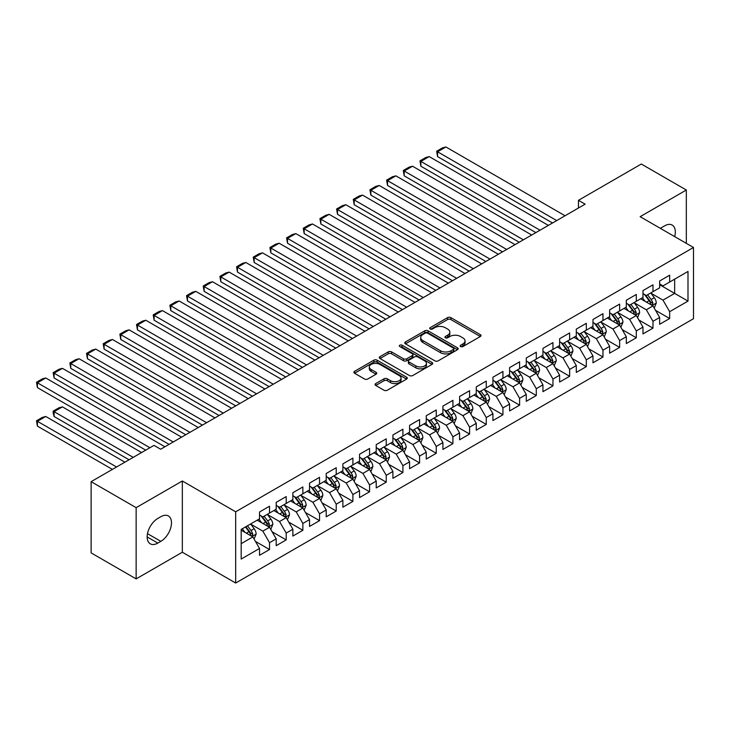 <?xml version="1.0" encoding="UTF-8"?>
<svg xmlns="http://www.w3.org/2000/svg" width="730" height="730" viewBox="0 0 730 730"><rect width="100%" height="100%" fill="white"/><g stroke="black" fill="none" stroke-linecap="round" stroke-linejoin="round"><path stroke-width="1.09" d="M460.639 346.558A1.624 0.94 0 0 0 462.929 346.558L480.313 336.521A2.318 1.332 0 0 0 480.997 335.572A2.318 1.332 0 0 0 480.313 334.632L450.857 317.623A2.318 1.332 0 0 0 447.581 317.623L430.198 327.66A1.624 0.94 0 0 0 429.724 328.317A1.624 0.94 0 0 0 430.198 328.984A1.624 0.94 0 0 0 432.488 328.984L434.742 327.679A7.409 4.28 0 0 1 445.209 327.679L447.663 329.102A7.409 4.28 0 0 1 449.835 332.123A7.409 4.28 0 0 1 447.663 335.143L445.419 336.448A1.624 0.94 0 0 0 444.944 337.105A1.624 0.94 0 0 0 445.419 337.771A1.624 0.94 0 0 0 447.709 337.771L449.963 336.466A7.409 4.28 0 0 1 460.429 336.466L462.884 337.89A7.409 4.28 0 0 1 465.056 340.91A7.409 4.28 0 0 1 462.884 343.93L460.639 345.235A1.624 0.94 0 0 0 460.165 345.892A1.624 0.94 0 0 0 460.639 346.558L460.639 345.235M375.74 383.569A2.318 1.332 0 0 0 375.065 384.509A2.318 1.332 0 0 0 375.74 385.458L384.007 390.231A2.318 1.332 0 0 0 387.283 390.231L406.592 379.08A2.318 1.332 0 0 0 407.267 378.14A2.318 1.332 0 0 0 406.592 377.191L377.136 360.182A2.318 1.332 0 0 0 373.86 360.182L354.552 371.333A2.318 1.332 0 0 0 353.877 372.282A2.318 1.332 0 0 0 354.552 373.222L364.535 378.989A2.318 1.332 0 0 0 367.81 378.989L376.069 374.216A2.318 1.332 0 0 0 376.753 373.267A2.318 1.332 0 0 0 376.069 372.327L371.123 369.471A6.187 3.577 0 0 1 369.307 366.944A6.187 3.577 0 0 1 373.13 363.64A6.187 3.577 0 0 1 379.874 364.416L399.264 375.612A6.187 3.577 0 0 1 401.08 378.14A6.187 3.577 0 0 1 397.257 381.434A6.187 3.577 0 0 1 390.513 380.668L387.283 378.797A2.318 1.332 0 0 0 384.007 378.797L375.74 383.569L375.74 385.458M136.145 507.66L136.145 578.89L182.336 552.227L182.336 480.997L136.145 507.66L91.131 481.672L153.984 445.382L160.655 449.233L585.131 204.163L578.461 200.312L578.461 208.013M182.336 480.997L235.68 511.803L693.5 247.479L693.5 318.709L235.68 583.033L235.68 511.803M686.328 243.345L686.328 190.019L640.146 216.682L693.5 247.479M686.328 190.019L641.314 164.031L578.461 200.312M434.907 360.848A2.318 1.332 0 0 0 438.173 360.848L457.491 349.697A2.318 1.332 0 0 0 458.166 348.748A2.318 1.332 0 0 0 457.491 347.809L428.026 330.799A2.318 1.332 0 0 0 424.76 330.799L405.442 341.95A2.318 1.332 0 0 0 404.767 342.89A2.318 1.332 0 0 0 405.442 343.839L434.907 360.848M400.451 346.905A1.624 0.94 0 0 1 402.093 347.133L432.005 364.407L412.733 375.539A2.318 1.332 0 0 1 409.457 375.539L380.001 358.53L380.001 356.641A2.318 1.332 0 0 0 379.317 357.59A2.318 1.332 0 0 0 380.001 358.53M380.001 356.641L388.26 351.869A2.318 1.332 0 0 1 391.535 351.869L403.48 358.768A2.318 1.332 0 0 0 406.756 358.768L412.24 355.601A2.318 1.332 0 0 0 412.915 354.661A2.318 1.332 0 0 0 412.24 353.712L399.803 346.531A1.624 0.94 0 0 1 399.328 345.874A1.624 0.94 0 0 1 400.323 345.007A1.624 0.94 0 0 1 402.093 345.208L432.041 362.5A2.318 1.332 0 0 1 432.717 363.449A2.318 1.332 0 0 1 432.041 364.389L432.041 362.5M659.655 284.737L674.657 293.396L674.657 279.152L687.998 271.451L669.656 282.035L669.656 275.201L659.655 280.977L659.655 287.812L652.985 291.662L652.985 284.828L642.984 290.604L642.984 297.438L636.314 301.289L636.314 294.455L626.313 300.231L626.313 307.065L619.642 310.916L619.642 304.082L609.641 309.858L609.641 316.692L602.971 320.543L602.971 313.708L592.97 319.484L592.97 326.31L586.299 330.161L586.299 323.326L576.298 329.102L576.298 335.937L569.628 339.788L569.628 332.953L559.618 338.729L559.618 345.564L552.957 349.415L552.957 342.58L542.947 348.356L542.947 355.191L536.285 359.041L536.285 352.207L526.275 357.983L526.275 364.817L519.605 368.668L519.605 361.834L509.604 367.61L509.604 374.444L502.933 378.295L502.933 371.46L492.933 377.237L492.933 384.071L486.262 387.922L486.262 381.087L476.261 386.863L476.261 393.689L469.591 397.54L469.591 390.705L459.59 396.481L459.59 403.316L452.919 407.167L452.919 400.332L442.918 406.108L442.918 412.943L436.248 416.793L436.248 409.959L426.247 415.735L426.247 422.57L419.577 426.42L419.577 419.586L409.576 425.362L409.576 432.196L402.905 436.047L402.905 429.213L392.904 434.989L392.904 441.823L386.234 445.674L386.234 438.839L376.233 444.616L376.233 451.45L369.562 455.301L369.562 448.466L359.552 454.243L359.552 461.077L352.891 464.919L352.891 458.084L342.881 463.86L342.881 470.695L336.22 474.546L336.22 467.711L326.21 473.487L326.21 480.322L319.539 484.173L319.539 477.338L309.538 483.114L309.538 489.949L302.868 493.799L302.868 486.965L292.867 492.741L292.867 499.575L286.196 503.426L286.196 496.592L276.195 502.368L276.195 509.202L269.525 513.053L269.525 506.219L259.524 511.995L259.524 518.829L241.183 529.414L241.183 559.061L259.524 548.476L252.854 536.924L241.183 530.181M687.998 271.451L687.998 301.098L669.656 311.683L662.986 300.13L650.904 293.159M655.567 310.387L669.656 318.517L669.656 311.683M669.656 318.517L659.655 324.293L659.655 317.459L652.985 321.31L646.315 309.757L634.233 302.777M638.896 320.014L652.985 328.144L652.985 321.31M652.985 328.144L642.984 333.92L642.984 327.086L636.314 330.936L629.643 319.384L617.562 312.404M622.225 329.632L636.314 337.771L636.314 330.936M636.314 337.771L626.313 343.547L626.313 336.712L619.642 340.563L612.972 329.011L600.89 322.03M605.553 339.258L619.642 347.398L619.642 340.563M619.642 347.398L609.641 353.174L609.641 346.339L602.971 350.19L596.301 338.638L584.21 331.657M588.882 348.885L602.971 357.025L602.971 350.19M602.971 357.025L592.97 362.792L592.97 355.966L586.299 359.808L579.629 348.265L567.538 341.284M572.211 358.512L586.299 366.642L586.299 359.808M586.299 366.642L576.298 372.419L576.298 365.584L569.628 369.435L562.958 357.882L550.867 350.911M555.539 368.139L569.628 376.269L569.628 369.435M569.628 376.269L559.618 382.046L559.618 375.211L552.957 379.062L546.286 367.509L534.196 360.538M538.868 377.766L552.957 385.896L552.957 379.062M552.957 385.896L542.947 391.672L542.947 384.838L536.285 388.688L529.615 377.136L517.524 370.156M522.196 387.393L536.285 395.523L536.285 388.688M536.285 395.523L526.275 401.299L526.275 394.465L519.605 398.315L512.944 386.763L500.853 379.782M505.525 397.01L519.605 405.15L519.605 398.315M519.605 405.15L509.604 410.926L509.604 404.091L502.933 407.942L496.272 396.39L484.182 389.409M488.854 406.637L502.933 414.777L502.933 407.942M502.933 414.777L492.933 420.553L492.933 413.718L486.262 417.569L479.592 406.017L467.51 399.036M472.173 416.264L486.262 424.404L486.262 417.569M486.262 424.404L476.261 430.171L476.261 423.345L469.591 427.187L462.92 415.644L450.839 408.663M455.502 425.891L469.591 434.022L469.591 427.187M469.591 434.022L459.59 439.798L459.59 432.963L452.919 436.814L446.249 425.262L434.168 418.29M438.83 435.518L452.919 443.648L452.919 436.814M452.919 443.648L442.918 449.424L442.918 442.59L436.248 446.441L429.578 434.888L417.496 427.917M422.159 445.145L436.248 453.275L436.248 446.441M436.248 453.275L426.247 459.051L426.247 452.217L419.577 456.067L412.906 444.515L400.816 437.535M405.488 454.772L419.577 462.902L419.577 456.067M419.577 462.902L409.576 468.678L409.576 461.844L402.905 465.694L396.235 454.142L384.144 447.161M388.816 464.399L402.905 472.529L402.905 465.694M402.905 472.529L392.904 478.305L392.904 471.47L386.234 475.321L379.563 463.769L367.473 456.788M372.145 474.016L386.234 482.156L386.234 475.321M386.234 482.156L376.233 487.932L376.233 481.097L369.562 484.948L362.892 473.396L350.801 466.415M355.474 483.643L369.562 491.783L369.562 484.948M369.562 491.783L359.552 497.55L359.552 490.724L352.891 494.566L346.221 483.023L334.13 476.042M338.802 493.27L352.891 501.401L352.891 494.566M352.891 501.401L342.881 507.177L342.881 500.342L336.22 504.193L329.549 492.64L317.459 485.669M322.131 502.897L336.22 511.027L336.22 504.193M336.22 511.027L326.21 516.803L326.21 509.969L319.539 513.82L312.878 502.267L300.787 495.296M305.459 512.524L319.539 520.654L319.539 513.82M319.539 520.654L309.538 526.43L309.538 519.596L302.868 523.447L296.207 511.894L284.116 504.914M288.779 522.151L302.868 530.281L302.868 523.447M302.868 530.281L292.867 536.057L292.867 529.223L286.196 533.073L279.526 521.521L267.445 514.54M272.107 531.778L286.196 539.908L286.196 533.073M286.196 539.908L276.195 545.684L276.195 538.849L269.525 542.7L262.855 531.148L250.773 524.167M255.436 541.395L269.525 549.535L269.525 542.7M269.525 549.535L259.524 555.311L259.524 548.476M259.524 514.979L262.855 516.904L269.525 513.053M241.183 543.658L252.854 536.924M276.195 505.352L279.526 507.277L286.196 503.426M262.855 531.148L269.525 527.297L257.188 520.171M276.195 538.849L269.525 527.297M292.867 495.725L296.207 497.65L302.868 493.799M279.526 521.521L286.196 517.67L273.86 510.553M292.867 529.223L286.196 517.67M309.538 486.098L312.878 488.023L319.539 484.173M296.207 511.894L302.868 508.043L290.531 500.926M309.538 519.596L302.868 508.043M326.21 476.471L329.549 478.396L336.22 474.546M312.878 502.267L319.539 498.417L307.202 491.299M326.21 509.969L319.539 498.417M342.881 466.844L346.221 468.769L352.891 464.919M329.549 492.64L336.22 488.799L323.874 481.672M342.881 500.342L336.22 488.799M359.552 457.226L362.892 459.152L369.562 455.301M346.221 483.023L352.891 479.172L340.554 472.045M359.552 490.724L352.891 479.172M376.233 447.599L379.563 449.525L386.234 445.674M362.892 473.396L369.562 469.545L357.226 462.418M376.233 481.097L369.562 469.545M392.904 437.973L396.235 439.898L402.905 436.047M379.563 463.769L386.234 459.918L373.897 452.792M392.904 471.47L386.234 459.918M409.576 428.346L412.906 430.271L419.577 426.42M396.235 454.142L402.905 450.291L390.568 443.165M409.576 461.844L402.905 450.291M426.247 418.719L429.578 420.644L436.248 416.793M412.906 444.515L419.577 440.664L407.24 433.547M426.247 452.217L419.577 440.664M442.918 409.092L446.249 411.017L452.919 407.167M429.578 434.888L436.248 431.038L423.911 423.92M442.918 442.59L436.248 431.038M459.59 399.465L462.92 401.39L469.591 397.54M446.249 425.262L452.919 421.42L440.582 414.293M459.59 432.963L452.919 421.42M476.261 389.847L479.592 391.773L486.262 387.922M462.92 415.644L469.591 411.793L457.254 404.666M476.261 423.345L469.591 411.793M492.933 380.221L496.272 382.146L502.933 378.295M479.592 406.017L486.262 402.166L473.925 395.04M492.933 413.718L486.262 402.166M509.604 370.594L512.944 372.519L519.605 368.668M496.272 396.39L502.933 392.539L490.596 385.413M509.604 404.091L502.933 392.539M526.275 360.967L529.615 362.892L536.285 359.041M512.944 386.763L519.605 382.912L507.268 375.786M526.275 394.465L519.605 382.912M542.947 351.34L546.286 353.265L552.957 349.415M529.615 377.136L536.285 373.285L523.939 366.168M542.947 384.838L536.285 373.285M559.618 341.713L562.958 343.638L569.628 339.788M546.286 367.509L552.957 363.659L540.62 356.541M559.618 375.211L552.957 363.659M576.298 332.086L579.629 334.012L586.299 330.161M562.958 357.882L569.628 354.041L557.291 346.914M576.298 365.584L569.628 354.041M592.97 322.468L596.301 324.394L602.971 320.543M579.629 348.265L586.299 344.414L573.962 337.287M592.97 355.966L586.299 344.414M609.641 312.841L612.972 314.767L619.642 310.916M596.301 338.638L602.971 334.787L590.634 327.66M609.641 346.339L602.971 334.787M626.313 303.215L629.643 305.14L636.314 301.289M612.972 329.011L619.642 325.16L607.305 318.034M626.313 336.712L619.642 325.16M642.984 293.588L646.315 295.513L652.985 291.662M629.643 319.384L636.314 315.533L623.977 308.407M642.984 327.086L636.314 315.533M659.655 283.961L662.986 285.886L669.656 282.035M646.315 309.757L652.985 305.906L640.648 298.789M659.655 317.459L652.985 305.906M91.131 481.672L91.131 552.902L136.145 578.89M182.336 552.227L235.68 583.033M662.986 300.13L674.657 293.396L687.998 301.098M674.675 236.611A15.093 8.714 120 0 0 672.202 225.077A15.093 8.714 120 0 0 664.656 225.825L661.654 227.559A15.093 8.714 120 0 0 660.394 228.371M157.826 518.437A15.093 8.714 120 0 0 147.962 531.741A15.093 8.714 120 0 0 150.28 543.832A15.093 8.714 120 0 0 157.826 543.083L160.828 541.35A15.093 8.714 120 0 0 170.683 528.055A15.093 8.714 120 0 0 168.365 515.964A15.093 8.714 120 0 0 160.828 516.712L157.826 518.437M461.287 346.786L462.884 345.856A7.409 4.28 0 0 0 465.056 342.835L465.056 340.91M449.835 332.123L449.835 334.048A7.409 4.28 0 0 1 447.663 337.068L446.066 337.999M480.313 334.632L480.313 336.521L450.857 319.548A2.318 1.332 0 0 0 447.581 319.548L430.846 329.212M457.454 349.716L428.026 332.725A2.318 1.332 0 0 0 424.76 332.725L405.478 343.857M453.394 349.415A1.624 0.94 0 0 0 453.868 348.748A1.624 0.94 0 0 0 453.394 348.091L427.543 333.163A1.624 0.94 0 0 0 425.243 333.163L422.871 334.532A7.409 4.28 0 0 0 420.708 337.552A7.409 4.28 0 0 0 422.871 340.582L440.546 350.783A7.409 4.28 0 0 0 451.021 350.783L453.394 349.415L453.394 351.34A1.624 0.94 0 0 0 453.868 350.674L453.868 348.748M420.708 337.552L420.708 339.477A7.409 4.28 0 0 0 422.871 342.507L422.871 340.582M453.394 351.34L451.021 352.709A7.409 4.28 0 0 1 440.546 352.709L422.871 342.507M380.029 358.549L388.26 353.795L388.26 351.869M412.915 354.661L412.915 356.587A2.318 1.332 0 0 1 412.24 357.527L406.756 360.693A2.318 1.332 0 0 1 403.48 360.693L391.535 353.795A2.318 1.332 0 0 0 388.26 353.795M415.881 365.922A6.187 3.577 0 0 0 422.624 366.697A6.187 3.577 0 0 0 426.448 363.394A6.187 3.577 0 0 0 424.632 360.866L417.797 356.924A2.318 1.332 0 0 0 414.53 356.924L409.046 360.091A2.318 1.332 0 0 0 408.371 361.031A2.318 1.332 0 0 0 409.046 361.98L415.881 365.922L415.881 367.847A6.187 3.577 0 0 0 422.624 368.623A6.187 3.577 0 0 0 426.448 365.319L426.448 363.394M408.371 361.031L408.371 362.956A2.318 1.332 0 0 0 409.046 363.905L409.046 361.98M415.881 367.847L409.046 363.905M401.08 378.14L401.08 380.065A6.187 3.577 0 0 1 397.257 383.359A6.187 3.577 0 0 1 390.513 382.593L387.283 380.722A2.318 1.332 0 0 0 384.007 380.722L375.777 385.476M369.307 366.944L369.307 368.869A6.187 3.577 0 0 0 371.123 371.397L371.123 369.471M376.041 374.234L371.123 371.397M406.564 379.098L377.136 362.107A2.318 1.332 0 0 0 373.86 362.107L354.579 373.24M654.217 308.042L656.288 303.005A6.251 3.604 -120 0 0 654.29 297.685L650.749 292.949M645.11 301.362L642.418 297.767M437.553 195.102L519.194 242.232L404.201 175.848L403.288 170.501L409.119 167.133L412.541 166.221L404.201 171.03L404.201 175.848M651.808 305.231L652.912 303.269A6.251 3.604 -120 0 0 651.123 299.51L647.583 294.783M645.566 295.075L649.937 300.915A3.185 1.834 60 0 1 650.512 301.882L652.912 303.269M644.462 294.445L649.125 300.669A6.251 3.604 60 0 1 650.914 304.419L651.041 304.784M556.707 220.579L437.553 151.785L437.553 156.594L552.537 222.988M565.038 215.761L445.884 146.967L437.553 151.785L436.631 151.256L442.471 147.889L445.884 146.967M437.553 156.594L436.631 151.256M637.545 317.669L639.617 312.623A6.251 3.604 -120 0 0 637.618 307.303L634.078 302.576M628.439 310.989L625.747 307.394M420.872 204.728L502.523 251.859L387.53 185.475L386.617 180.127L392.448 176.76L395.87 175.848L387.53 180.657L387.53 185.475M635.136 314.858L636.241 312.896A6.251 3.604 -120 0 0 634.452 309.137L630.912 304.41M628.886 304.702L633.266 310.542A3.185 1.834 60 0 1 633.841 311.509L636.241 312.896M627.791 304.063L632.454 310.286A6.251 3.604 60 0 1 634.242 314.046L634.37 314.411M620.874 327.296L622.945 322.249A6.251 3.604 -120 0 0 620.947 316.929L617.407 312.203M611.767 320.607L609.076 317.021M404.201 214.346L485.852 261.486L370.858 195.102L369.946 189.754L375.777 186.387L379.198 185.475L370.858 190.284L370.858 195.102M618.465 324.476L619.569 322.523A6.251 3.604 -120 0 0 617.781 318.764L614.24 314.037M612.214 314.329L616.595 320.169A3.185 1.834 60 0 1 617.169 321.136L619.569 322.523M611.12 313.69L615.782 319.913A6.251 3.604 60 0 1 617.571 323.673L617.699 324.038M540.036 230.206L420.872 161.412L420.872 166.221L535.866 232.605M548.367 225.387L429.213 156.594L420.872 161.412L419.96 160.883L425.791 157.507L429.213 156.594M420.872 166.221L419.96 160.883M523.364 239.832L403.288 170.501M531.695 235.014L412.541 166.221M604.203 336.922L606.274 331.876A6.251 3.604 -120 0 0 604.276 326.556L600.735 321.83M595.087 330.234L592.395 326.638M387.53 223.973L469.171 271.113L354.187 204.728L353.274 199.381L359.105 196.014L362.527 195.102L354.187 199.911L354.187 204.728M601.794 334.103L602.898 332.141A6.251 3.604 -120 0 0 601.109 328.39L597.569 323.655M595.543 323.956L599.923 329.796A3.185 1.834 60 0 1 600.498 330.763L602.898 332.141M594.448 323.317L599.111 329.54A6.251 3.604 60 0 1 600.899 333.3L601.027 333.665M587.531 346.549L589.603 341.503A6.251 3.604 -120 0 0 587.604 336.183L584.064 331.457M578.415 339.861L575.724 336.265M370.858 233.6L452.5 280.74L337.515 214.346L336.603 209.008L342.434 205.641L345.856 204.728L337.515 209.537L337.515 214.346M585.122 343.73L586.226 341.768A6.251 3.604 -120 0 0 584.438 338.008L580.898 333.281M578.872 333.583L583.252 339.423A3.185 1.834 60 0 1 583.827 340.381L586.226 341.768M577.777 332.944L582.44 339.167A6.251 3.604 60 0 1 584.228 342.927L584.347 343.282M506.684 249.45L386.617 180.127M515.024 244.641L395.87 175.848M490.012 259.077L369.946 189.754M498.353 254.268L379.198 185.475M570.86 356.176L572.922 351.13A6.251 3.604 -120 0 0 570.933 345.81L567.392 341.083M561.744 349.488L559.052 345.892M354.187 243.227L435.828 290.367L320.844 223.973L319.923 218.635L325.762 215.268L329.184 214.346L320.844 219.164L320.844 223.973M568.451 353.356L569.555 351.395A6.251 3.604 -120 0 0 567.767 347.635L564.226 342.908M562.2 343.2L566.571 349.04A3.185 1.834 60 0 1 567.155 350.008L569.555 351.395M561.105 342.571L565.768 348.794A6.251 3.604 60 0 1 567.557 352.553L567.675 352.909M473.341 268.704L353.274 199.381M481.681 263.895L362.527 195.102M554.189 365.803L556.251 360.757A6.251 3.604 -120 0 0 554.262 355.437L550.721 350.71M545.073 359.114L542.381 355.519M337.515 252.854L419.157 299.984L304.173 233.6L303.251 228.262L309.091 224.886L312.504 223.973L304.173 228.791L304.173 233.6M551.78 362.983L552.884 361.022A6.251 3.604 -120 0 0 551.095 357.262L547.555 352.535M545.529 352.827L549.9 358.667A3.185 1.834 60 0 1 550.484 359.635L552.884 361.022M544.434 352.198L549.088 358.421A6.251 3.604 60 0 1 550.876 362.18L551.004 362.536M456.67 278.331L336.603 209.008M465.01 273.522L345.856 204.728M537.517 375.421L539.58 370.384A6.251 3.604 -120 0 0 537.59 365.064L534.05 360.328M528.401 368.741L525.709 365.146M320.844 262.481L402.486 309.611L287.501 243.227L286.58 237.88L292.42 234.512L295.832 233.6L287.501 238.418L287.501 243.227M535.108 372.61L536.212 370.648A6.251 3.604 -120 0 0 534.424 366.889L530.874 362.162M528.858 362.454L533.229 368.294A3.185 1.834 60 0 1 533.812 369.261L536.212 370.648M527.754 361.825L532.416 368.048A6.251 3.604 60 0 1 534.205 371.798L534.333 372.163M520.846 385.048L522.908 380.001A6.251 3.604 -120 0 0 520.919 374.682L517.378 369.955M511.73 378.368L509.038 374.773M304.173 272.107L385.814 319.238L270.83 252.854L269.908 247.506L275.748 244.139L279.161 243.227L270.83 248.036L270.83 252.854M518.428 382.237L519.541 380.275A6.251 3.604 -120 0 0 517.752 376.516L514.203 371.789M512.186 372.081L516.557 377.921A3.185 1.834 60 0 1 517.141 378.888L519.541 380.275M511.082 371.442L515.745 377.666A6.251 3.604 60 0 1 517.534 381.425L517.661 381.79M504.174 394.674L506.237 389.628A6.251 3.604 -120 0 0 504.248 384.309L500.698 379.582M495.059 387.986L492.367 384.4M287.501 281.725L369.143 328.865L254.159 262.481L253.237 257.133L259.077 253.766L262.49 252.854L254.159 257.663L254.159 262.481M501.756 391.855L502.861 389.902A6.251 3.604 -120 0 0 501.072 386.143L497.531 381.416M495.515 381.708L499.886 387.548A3.185 1.834 60 0 1 500.47 388.515L502.861 389.902M494.411 381.069L499.074 387.292A6.251 3.604 60 0 1 500.862 391.052L500.99 391.417M487.503 404.301L489.565 399.255A6.251 3.604 -120 0 0 487.567 393.935L484.027 389.209M478.387 397.613L475.695 394.017M270.83 291.352L352.471 338.492L237.487 272.107L236.566 266.76L242.406 263.393L245.818 262.481L237.487 267.29L237.487 272.107M485.085 401.482L486.189 399.52A6.251 3.604 -120 0 0 484.401 395.769L480.86 391.034M478.844 391.335L483.214 397.175A3.185 1.834 60 0 1 483.789 398.142L486.189 399.52M477.739 390.696L482.402 396.919A6.251 3.604 60 0 1 484.191 400.679L484.318 401.044M470.823 413.928L472.894 408.882A6.251 3.604 -120 0 0 470.896 403.562L467.355 398.835M461.716 407.24L459.024 403.644M254.159 300.979L335.8 348.119L220.807 281.725L219.894 276.387L225.725 273.02L229.147 272.107L220.807 276.916L220.807 281.725M468.414 411.109L469.518 409.147A6.251 3.604 -120 0 0 467.729 405.387L464.189 400.66M462.172 400.962L466.543 406.802A3.185 1.834 60 0 1 467.118 407.76L469.518 409.147M461.068 400.323L465.731 406.546A6.251 3.604 60 0 1 467.519 410.306L467.647 410.661M454.151 423.555L456.223 418.509A6.251 3.604 -120 0 0 454.224 413.189L450.684 408.462M445.045 416.866L442.353 413.271M237.487 310.606L319.129 357.746L204.135 291.352L203.223 286.014L209.054 282.647L212.476 281.725L204.135 286.543L204.135 291.352M451.742 420.736L452.846 418.774A6.251 3.604 -120 0 0 451.058 415.014L447.517 410.287M445.492 410.579L449.872 416.419A3.185 1.834 60 0 1 450.446 417.387L452.846 418.774M444.397 409.95L449.06 416.173A6.251 3.604 60 0 1 450.848 419.933L450.976 420.288M437.48 433.182L439.551 428.136A6.251 3.604 -120 0 0 437.553 422.816L434.012 418.089M428.373 426.493L425.681 422.898M220.807 320.233L302.457 367.363L187.464 300.979L186.552 295.641L192.382 292.265L195.804 291.352L187.464 296.17L187.464 300.979M435.071 430.362L436.175 428.401A6.251 3.604 -120 0 0 434.387 424.641L430.846 419.914M428.82 420.206L433.2 426.046A3.185 1.834 60 0 1 433.775 427.013L436.175 428.401M427.725 419.577L432.388 425.8A6.251 3.604 60 0 1 434.177 429.559L434.304 429.915M420.809 442.8L422.88 437.763A6.251 3.604 -120 0 0 420.882 432.443L417.341 427.707M411.702 436.12L409.001 432.525M204.135 329.86L285.786 376.99L170.793 310.606L169.88 305.268L175.711 301.891L179.133 300.979L170.793 305.797L170.793 310.606M418.399 439.989L419.504 438.027A6.251 3.604 -120 0 0 417.715 434.268L414.175 429.541M412.149 429.833L416.529 435.673A3.185 1.834 60 0 1 417.104 436.64L419.504 438.027M411.054 429.204L415.717 435.427A6.251 3.604 60 0 1 417.505 439.177L417.633 439.542M404.137 452.427L406.209 447.38A6.251 3.604 -120 0 0 404.21 442.061L400.67 437.334M395.021 445.747L392.329 442.152M187.464 339.487L269.105 386.617L154.121 320.233L153.209 314.885L159.04 311.518L162.462 310.606L154.121 315.415L154.121 320.233M401.728 449.616L402.832 447.654A6.251 3.604 -120 0 0 401.044 443.895L397.503 439.168M395.477 439.46L399.857 445.3A3.185 1.834 60 0 1 400.432 446.267L402.832 447.654M394.382 438.821L399.045 445.045A6.251 3.604 60 0 1 400.834 448.804L400.962 449.169M439.998 287.958L319.923 218.635M448.339 283.14L329.184 214.346M423.327 297.584L303.251 228.262M431.667 292.766L312.504 223.973M406.656 307.211L286.58 237.88M414.987 302.393L295.832 233.6M389.984 316.829L269.908 247.506M398.315 312.02L279.161 243.227M373.313 326.456L253.237 257.133M381.644 321.647L262.49 252.854M356.641 336.083L236.566 266.76M364.973 331.274L245.818 262.481M339.97 345.71L219.894 276.387M348.301 340.901L229.147 272.107M323.299 355.337L203.223 286.014M331.63 350.519L212.476 281.725M306.618 364.963L186.552 295.641M314.959 360.145L195.804 291.352M387.466 462.053L389.528 457.007A6.251 3.604 -120 0 0 387.539 451.688L383.998 446.961M378.35 455.365L375.658 451.779M170.793 349.104L252.434 396.244L137.45 329.86L136.537 324.512L142.368 321.145L145.79 320.233L137.45 325.042L137.45 329.86M385.057 459.234L386.161 457.281A6.251 3.604 -120 0 0 384.372 453.522L380.832 448.795M378.806 449.087L383.186 454.927A3.185 1.834 60 0 1 383.761 455.894L386.161 457.281M377.711 448.448L382.374 454.671A6.251 3.604 60 0 1 384.162 458.431L384.281 458.796M289.947 374.59L169.88 305.268M298.287 369.772L179.133 300.979M370.794 471.68L372.857 466.634A6.251 3.604 -120 0 0 370.867 461.314L367.327 456.588M361.678 464.992L358.987 461.397M154.121 358.731L235.763 405.871L120.779 339.487L119.857 334.139L125.697 330.772L129.11 329.86L120.779 334.668L120.779 339.487M368.385 468.861L369.49 466.899A6.251 3.604 -120 0 0 367.701 463.149L364.16 458.413M362.135 458.714L366.506 464.554A3.185 1.834 60 0 1 367.09 465.521L369.49 466.899M361.04 458.075L365.693 464.298A6.251 3.604 60 0 1 367.482 468.058L367.61 468.423M273.276 384.208L153.209 314.885M281.616 379.399L162.462 310.606M354.123 481.307L356.185 476.261A6.251 3.604 -120 0 0 354.196 470.941L350.655 466.214M345.007 474.619L342.315 471.023M137.45 368.358L219.091 415.498L104.107 349.104L103.185 343.766L109.026 340.399L112.438 339.487L104.107 344.295L104.107 349.104M351.714 478.488L352.818 476.526A6.251 3.604 -120 0 0 351.03 472.766L347.489 468.039M345.463 468.341L349.834 474.181A3.185 1.834 60 0 1 350.418 475.139L352.818 476.526M344.368 467.702L349.022 473.925A6.251 3.604 60 0 1 350.811 477.685L350.938 478.041M256.604 393.835L136.537 324.512M264.944 389.026L145.79 320.233M337.452 490.934L339.514 485.888A6.251 3.604 -120 0 0 337.525 480.568L333.984 475.841M328.336 484.245L325.644 480.65M120.779 377.985L202.42 425.125L87.436 358.731L86.514 353.393L92.354 350.026L95.767 349.104L87.436 353.922L87.436 358.731M335.034 488.114L336.147 486.153A6.251 3.604 -120 0 0 334.358 482.393L330.809 477.666M328.792 477.958L333.163 483.798A3.185 1.834 60 0 1 333.747 484.766L336.147 486.153M327.688 477.329L332.351 483.552A6.251 3.604 60 0 1 334.139 487.311L334.267 487.667M239.933 403.462L119.857 334.139M248.273 398.653L129.11 329.86M320.78 500.561L322.843 495.515A6.251 3.604 -120 0 0 320.853 490.195L317.304 485.468M311.664 493.872L308.973 490.277M104.107 387.612L185.749 434.742L70.764 368.358L69.843 363.02L75.683 359.644L79.096 358.731L70.764 363.549L70.764 368.358M318.362 497.741L319.466 495.78A6.251 3.604 -120 0 0 317.678 492.02L314.137 487.293M312.121 487.585L316.491 493.425A3.185 1.834 60 0 1 317.076 494.392L319.466 495.78M311.016 486.956L315.679 493.179A6.251 3.604 60 0 1 317.468 496.938L317.596 497.294M223.261 413.089L103.185 343.766M231.602 408.28L112.438 339.487M304.109 510.179L306.171 505.142A6.251 3.604 -120 0 0 304.182 499.822L300.632 495.086M294.993 503.499L292.301 499.904M87.436 397.239L169.077 444.369L54.093 377.985L53.171 372.647L59.011 369.27L62.424 368.358L54.093 373.176L54.093 377.985M301.691 507.368L302.795 505.406A6.251 3.604 -120 0 0 301.006 501.647L297.466 496.92M295.449 497.212L299.82 503.052A3.185 1.834 60 0 1 300.395 504.019L302.795 505.406M294.345 496.583L299.008 502.806A6.251 3.604 60 0 1 300.796 506.556L300.924 506.921M206.59 422.716L86.514 353.393M214.921 417.898L95.767 349.104M287.428 519.806L289.5 514.769A6.251 3.604 -120 0 0 287.501 509.44L283.961 504.713M278.322 513.126L275.63 509.531M70.764 406.865L145.735 450.145L37.413 387.612L36.5 382.264L42.331 378.897L45.753 377.985L37.413 382.794L37.413 387.612M285.019 516.995L286.123 515.033A6.251 3.604 -120 0 0 284.335 511.274L280.795 506.547M278.778 506.839L283.149 512.679A3.185 1.834 60 0 1 283.724 513.646L286.123 515.033M277.674 506.2L282.337 512.423A6.251 3.604 60 0 1 284.125 516.183L284.253 516.548M189.919 432.342L69.843 363.02M198.25 427.524L79.096 358.731M270.757 529.433L272.828 524.386A6.251 3.604 -120 0 0 270.83 519.067L267.29 514.34M133.234 457.363L54.093 411.674L62.424 406.865L141.565 452.554M261.65 522.744L258.958 519.158M54.093 416.483L53.171 413.07L53.171 411.145L54.093 411.674L54.093 416.483L129.064 459.772M268.348 526.613L269.452 524.66A6.251 3.604 -120 0 0 267.664 520.901L264.123 516.174M262.106 516.466L266.477 522.306A3.185 1.834 60 0 1 267.052 523.273L269.452 524.66M261.002 515.827L265.665 522.05A6.251 3.604 60 0 1 267.454 525.81L267.582 526.175M53.171 411.145L59.011 407.778L62.424 406.865M173.247 441.969L53.171 372.647M181.578 437.151L62.424 368.358M254.086 539.059L256.157 534.013A6.251 3.604 -120 0 0 254.159 528.693L250.618 523.967M116.563 466.99L37.413 421.301L45.753 416.483L124.894 462.181M244.979 532.371L242.287 528.775M37.413 426.11L36.5 420.772L37.413 421.301L37.413 426.11L112.393 469.399M251.677 536.24L252.781 534.278A6.251 3.604 -120 0 0 250.992 530.527L247.452 525.792M245.882 526.695L249.806 531.933A3.185 1.834 60 0 1 250.381 532.9L252.781 534.278M245.453 526.951L248.994 531.677A6.251 3.604 60 0 1 250.782 535.437L250.91 535.802M36.5 420.772L42.331 417.405L45.753 416.483M149.905 447.745L36.5 382.264M164.907 446.778L45.753 377.985M462.884 345.856L462.884 343.93M445.419 337.771L445.419 336.448M447.663 337.068L447.663 335.143M430.198 328.984L430.198 327.66M447.581 319.548L447.581 317.623M450.857 319.548L450.857 317.623M405.442 343.839L405.442 341.95M424.76 332.725L424.76 330.799M428.026 332.725L428.026 330.799M457.491 349.697L457.491 347.809M440.546 352.709L440.546 350.783M451.021 352.709L451.021 350.783M391.535 353.795L391.535 351.869M403.48 360.693L403.48 358.768M406.756 360.693L406.756 358.768M412.24 357.527L412.24 355.601M402.093 347.133L402.093 345.208M384.007 380.722L384.007 378.797M387.283 380.722L387.283 378.797M390.513 382.593L390.513 380.668M376.069 374.216L376.069 372.327M354.552 373.222L354.552 371.333M373.86 362.107L373.86 360.182M377.136 362.107L377.136 360.182M406.592 379.08L406.592 377.191M147.15 536.924L157.826 543.083M147.487 533.648L160.828 541.35M652.2 305.459L656.243 303.123M651.123 299.51L654.29 297.685M646.515 302.174L649.125 300.669M635.529 315.086L639.571 312.75M634.452 309.137L637.618 307.303M629.844 311.801L632.454 310.286M618.858 324.704L622.9 322.377M617.781 318.764L620.947 316.929M613.173 321.419L615.782 319.913M602.186 334.331L606.229 331.995M601.109 328.39L604.276 326.556M596.501 331.046L599.111 329.54M585.515 343.958L589.557 341.622M584.438 338.008L587.604 336.183M579.83 340.673L582.44 339.167M568.843 353.585L572.886 351.249M567.767 347.635L570.933 345.81M563.149 350.3L565.768 348.794M552.172 363.212L556.214 360.875M551.095 357.262L554.262 355.437M546.478 359.926L549.088 358.421M535.501 372.838L539.543 370.502M534.424 366.889L537.59 365.064M529.807 369.553L532.416 368.048M518.829 382.465L522.872 380.129M517.752 376.516L520.919 374.682M513.135 379.18L515.745 377.666M502.158 392.083L506.2 389.756M501.072 386.143L504.248 384.309M496.464 388.798L499.074 387.292M485.477 401.71L489.529 399.374M484.401 395.769L487.567 393.935M479.792 398.425L482.402 396.919M468.806 411.337L472.848 409.001M467.729 405.387L470.896 403.562M463.121 408.052L465.731 406.546M452.135 420.964L456.177 418.628M451.058 415.014L454.224 413.189M446.45 417.679L449.06 416.173M435.463 430.59L439.506 428.255M434.387 424.641L437.553 422.816M429.778 427.305L432.388 425.8M418.792 440.217L422.834 437.881M417.715 434.268L420.882 432.443M413.107 436.932L415.717 435.427M402.12 449.844L406.163 447.508M401.044 443.895L404.21 442.061M396.436 446.559L399.045 445.045M385.449 459.462L389.491 457.135M384.372 453.522L387.539 451.688M379.764 456.177L382.374 454.671M368.778 469.089L372.82 466.753M367.701 463.149L370.867 461.314M363.084 465.804L365.693 464.298M352.106 478.716L356.149 476.38M351.03 472.766L354.196 470.941M346.412 475.431L349.022 473.925M335.435 488.343L339.477 486.007M334.358 482.393L337.525 480.568M329.741 485.058L332.351 483.552M318.764 497.97L322.806 495.633M317.678 492.02L320.853 490.195M313.07 494.685L315.679 493.179M302.083 507.596L306.135 505.26M301.006 501.647L304.182 499.822M296.398 504.311L299.008 502.806M285.412 517.223L289.454 514.887M284.335 511.274L287.501 509.44M279.727 513.938L282.337 512.423M268.74 526.841L272.783 524.514M267.664 520.901L270.83 519.067M263.055 523.556L265.665 522.05M252.069 536.468L256.111 534.132M250.992 530.527L254.159 528.693M246.384 533.183L248.994 531.677"/></g></svg>
